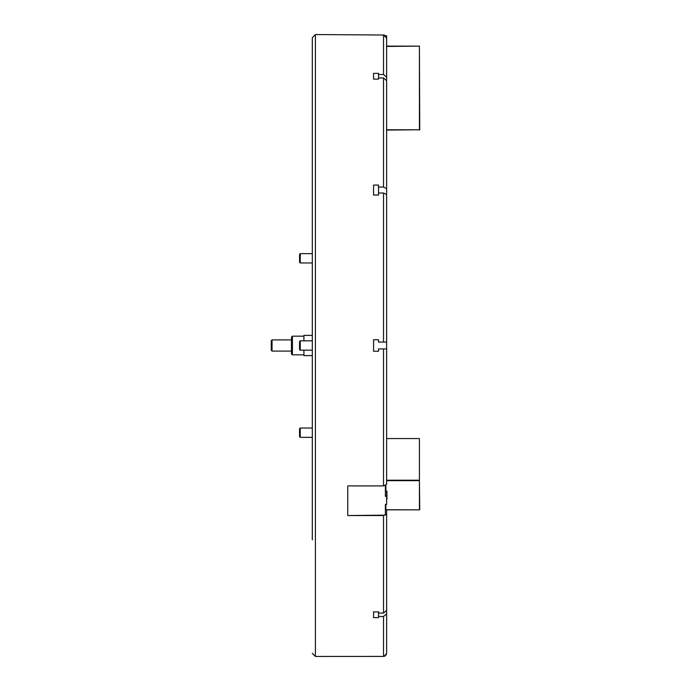 <?xml version="1.0" encoding="UTF-8"?>
<svg xmlns="http://www.w3.org/2000/svg" width="691" height="691" viewBox="0 0 691 691"><rect width="100%" height="100%" fill="white"/><g stroke="black" fill="none" stroke-linecap="round" stroke-linejoin="round"><path stroke-width="1.04" d="M386.623 613.789L383.514 616.484L378.538 616.484L378.538 617.624L373.563 617.624L373.563 611.872L378.538 611.872L378.538 613.064L383.514 613.064L386.623 610.369L386.623 509.846L386.623 653.323L386.623 509.846M386.623 292.975L386.623 188.626L386.623 194.568L383.514 192.996L378.538 192.996L378.538 195.035L373.563 195.035L373.563 185.067L378.538 185.067L378.538 187.071L383.514 187.071L386.623 188.626L386.623 80.631L383.514 77.936L378.538 77.936L378.538 79.128L373.563 79.128L373.563 73.376L378.538 73.376L378.538 74.516L383.514 74.516L386.623 77.211L386.623 250.85M312.306 151.156L312.306 539.844M378.538 656.398L315.416 656.45L315.416 34.55L312.306 37.66L312.306 345.5M383.514 348.92L383.514 485.928L386.623 484.374L386.623 348.92L378.538 348.92L378.538 351.253L373.563 351.253L373.563 339.747L378.538 339.747L378.538 342.08L386.623 342.08L386.623 194.551M373.563 79.128L373.563 73.376M315.416 34.55L383.514 35.016L386.623 38.135L386.623 77.211M378.538 74.516L378.538 79.128M373.563 617.624L373.563 611.872M373.563 185.067L373.563 190.491M373.563 194.223L373.563 195.035M378.538 616.484L378.538 611.872M386.623 299.358L386.623 298.901M386.623 348.92L386.623 342.08M378.538 187.071L378.538 195.035M386.623 129.761L419.428 129.761L386.623 130.072L386.623 135.332M386.623 141.266L386.623 147.183M386.623 153.108L386.623 159.025M386.623 164.959L386.623 170.876M386.623 176.801L386.623 182.726M386.623 200.502L386.623 206.419M386.623 212.344L386.623 218.261M386.623 224.195L386.623 230.112M386.623 236.037L386.623 241.962M386.623 265.897L386.623 281.678M386.623 381.259L386.623 352.963M384.118 656.372L386.623 653.323M385.241 35.543L384.706 35.258M384.118 35.077L383.514 35.016L383.514 74.516M386.39 654.507L386.096 655.051M385.241 655.906L384.706 656.191M383.514 485.928L347.754 485.928L347.754 515.546L383.514 515.546L386.623 513.992M378.538 656.433L383.514 656.433L383.514 616.484M347.754 515.546L385.379 515.166L385.379 504.395L386.623 504.395L386.623 491.154M385.561 35.794L386.623 35.794L386.623 46.116L419.428 46.116L386.623 46.427M419.739 129.761L419.428 46.427L419.428 130.072M386.934 491.154L386.934 499.23L386.934 491.154L385.535 490.999L385.535 485.557M385.846 504.395L385.846 509.733L419.428 509.846L385.535 509.846L385.535 504.395M386.623 480.228L419.428 480.228L419.428 438.56L386.623 438.56L386.623 437.653M419.428 438.56L419.428 509.846M419.739 509.578L419.428 480.651L386.623 480.651M385.846 485.402L385.846 491.154M386.623 422.849L386.623 424.507M386.623 405.081L386.623 406.731M386.623 399.156L386.623 400.806M385.379 485.618L385.379 496.311L386.623 496.311M292.405 354.829L291.472 353.896L291.472 337.104L292.405 336.171L292.405 354.829L303.91 354.829M311.995 335.394L303.91 335.394L303.91 340.836M303.91 350.164L303.91 355.606L311.995 355.606M272.038 351.097L271.261 350.32L271.261 340.68L272.038 339.903L272.038 351.097L291.472 351.097M300.24 262.969L299.557 262.286L299.557 254.323L300.24 253.64L300.24 262.969L311.995 262.969M300.24 350.164L299.557 349.482L299.557 341.518L300.24 340.836L300.24 350.164L311.995 350.164M300.24 437.36L299.557 436.677L299.557 428.714L300.24 428.031L300.24 437.36L311.995 437.36M383.514 192.996L383.514 342.08M383.514 77.936L383.514 187.071M383.514 515.546L383.514 613.064M315.416 656.45L312.306 653.341M303.91 336.171L292.405 336.171M272.038 339.903L291.472 339.903M300.24 253.64L311.995 253.64M300.24 340.836L311.995 340.836M300.24 428.031L311.995 428.031L300.24 428.031L299.557 428.714"/></g></svg>
